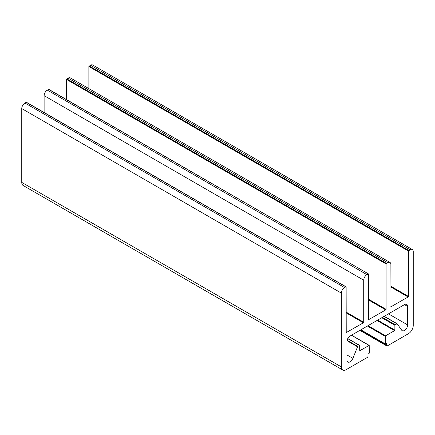 <?xml version="1.0" encoding="UTF-8"?>
<svg xmlns="http://www.w3.org/2000/svg" width="435" height="435" viewBox="0 0 435 435"><rect width="100%" height="100%" fill="white"/><g stroke="black" fill="none" stroke-linecap="round" stroke-linejoin="round"><path stroke-width="0.65" d="M21.75 108.581L21.75 182.385A6.781 3.915 120 0 0 23.153 185.489L342.747 370.006A6.781 3.915 -60 0 1 341.344 366.901L341.344 293.092A4.519 2.61 -60 0 1 344.536 287.557L24.947 103.046A4.519 2.61 120 0 0 21.75 108.581L341.344 293.092M360.039 350.572L359.718 350.387L360.039 350.572L369.212 345.385L369.304 353.155L368.026 354.264L368.026 356.107A1.131 0.652 -60 0 1 367.227 357.494L346.135 369.668A6.781 3.915 -60 0 1 342.747 370.006M26.546 102.491L26.225 102.307L24.947 103.046M48.916 89.577L48.595 89.392L47.317 90.127A4.519 2.61 120 0 0 44.12 95.662L44.12 112.486M359.865 330.372L386.797 345.923A1.131 0.652 -60 0 0 387.362 345.868L408.454 333.688A6.781 3.915 120 0 0 413.25 325.385L413.25 251.577A4.519 2.61 120 0 0 412.315 249.511A4.519 2.61 120 0 0 410.053 249.733L408.454 251.028L408.454 296.414L408.139 296.969L390.973 306.773L390.88 264.496A4.519 2.61 120 0 0 389.945 262.425L70.35 77.908A4.519 2.61 120 0 0 68.088 78.137L66.495 79.426L66.495 99.572M412.315 249.511L92.72 64.994A4.519 2.61 120 0 0 90.464 65.217L88.865 66.511L88.865 88.599M389.945 262.425A4.519 2.61 120 0 0 387.683 262.648L386.405 263.387L66.811 78.871M368.505 299.182L386.084 309.334L386.084 263.942L386.405 263.387M386.084 309.334L385.763 309.889L368.603 319.687L368.412 273.881L48.595 89.392M346.135 312.102L363.714 322.248L363.714 280.178A4.519 2.61 120 0 1 366.912 274.643L368.189 273.903M363.714 322.248L363.394 322.803L346.227 332.601L346.135 287.008L345.814 286.823L344.536 287.557M359.718 350.387L359.625 345.385L357.695 346.39L347.097 340.268M346.934 354.944L352.899 358.386L357.695 346.39M352.899 358.386A4.519 2.61 -60 0 1 347.869 362.05A4.519 2.61 -60 0 1 346.934 359.984L346.934 341.529A4.519 2.61 -60 0 1 350.131 335.994L404.463 304.625A4.519 2.61 -60 0 1 406.72 304.402A4.519 2.61 -60 0 1 407.655 306.474L407.655 324.923A4.519 2.61 -60 0 1 405.686 329.474A4.519 2.61 -60 0 1 402.201 330.682A4.519 2.61 -60 0 1 401.695 330.214L397.122 323.732L395.192 324.738L382.408 317.36M377.613 320.127L394.871 330.089L394.871 325.293L395.192 324.738M394.871 330.089L394.556 330.644L385.606 335.809L385.285 336.364L385.285 343.927L386.563 343.563L386.563 345.406L360.196 330.181M386.797 345.923A1.131 0.652 -60 0 1 386.563 345.406M21.75 182.385L341.344 366.901M360.838 329.812L385.285 343.927M385.285 336.364L367.39 326.032M368.026 325.663L385.606 335.809M394.556 330.644L376.976 320.497M394.871 325.293L381.772 317.729M397.122 323.732L384.246 316.299L397.057 323.716M388.482 313.853L407.655 324.923M407.655 306.474L404.463 304.625M357.418 346.733L347.005 340.719M368.989 345.406L351.409 335.254M346.135 332.394L346.456 332.579M363.394 322.803L346.135 312.836M363.714 280.178L44.12 95.662M366.912 274.643L47.317 90.127M368.505 319.48L368.826 319.665M385.763 309.889L368.505 299.922M386.084 263.942L66.495 79.426M68.088 78.137L387.683 262.648M390.88 306.566L391.195 306.751M408.139 296.969L390.88 287.008M390.88 286.268L408.454 296.414M408.454 251.028L88.865 66.511M90.464 65.217L410.053 249.733M345.814 286.823L26.225 102.307M384.11 316.375L396.894 323.754M347.717 338.658L359.397 345.406M408.775 250.473L89.186 65.957M360.702 329.888L385.377 344.134M347.777 338.544L359.625 345.385M351.54 335.178L369.212 345.385M26.448 102.285L346.042 286.801M48.823 89.365L368.412 273.881"/></g></svg>
